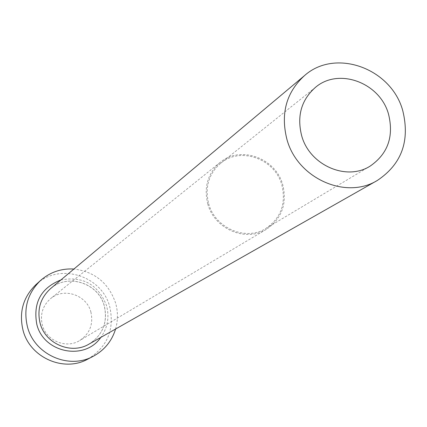<?xml version="1.0" encoding="UTF-8"?>
<svg xmlns="http://www.w3.org/2000/svg" width="427" height="427" viewBox="0 0 427 427"><rect width="100%" height="100%" fill="white"/><g stroke="black" fill="none" stroke-linecap="round" stroke-linejoin="round"><path stroke-width="0.32" stroke-dasharray="2.13 1.6" d="M208.691 203.7C215.075 228.189 245.909 241.362 265.957 228.413C280.934 218.042 286.234 203.583 281.863 185.035C275.031 158.823 240.396 146.306 220.69 163.242C208.702 173.816 204.698 187.304 208.691 203.7M90.882 312.02C93.54 324.098 89.841 333.588 79.78 340.49C66.372 349.078 46.292 340.837 42.364 325.032C39.914 314.443 42.684 305.625 50.669 298.58C63.831 287.238 86.67 294.95 90.882 312.02M207.768 203.941C214.301 229.016 245.861 242.52 266.411 229.299C281.799 218.677 287.254 203.844 282.765 184.806C275.757 157.915 240.204 145.095 220.017 162.506C207.762 173.346 203.679 187.154 207.768 203.941M115.584 329.025C118.028 320.458 118.049 311.849 115.642 303.197C108.741 283.08 94.831 271.689 73.914 269.031M87.834 359.107C107.353 347.028 114.676 329.644 109.792 306.944C102.074 275.506 59.188 262.215 36.039 284.537M60.901 279.941C82.961 275.927 98.173 284.494 106.542 305.631C109.542 317.197 107.636 327.787 100.82 337.41M89.083 344.066C102.827 334.998 107.914 322.31 104.343 305.999C98.706 283.128 67.888 273.029 50.567 288.615C67.776 273.083 98.642 283.128 104.3 306.079C107.844 322.396 102.774 335.062 89.083 344.066M370.209 166.066L265.957 228.413M266.411 229.299L79.78 340.49M220.017 162.506L50.669 298.58M315.51 87.316L220.69 163.242"/><path stroke-width="0.64" d="M301.665 135.727C309.559 165.238 346.521 181.4 370.209 166.066C387.881 153.779 393.993 136.501 388.549 114.233C380.094 82.758 338.798 67.29 315.51 87.316C301.334 99.838 296.722 115.973 301.665 135.727M402.773 110.71C391.378 68.315 335.334 47.872 304.44 75.67C286.287 92.355 280.448 113.593 286.923 139.373C297.32 178.278 345.656 199.948 377.26 180.504C401.636 164.24 410.144 140.979 402.773 110.71M73.914 269.031C61.28 268.327 50.205 272.106 40.672 280.368C27.568 293.125 23.165 308.604 27.456 326.815C34.4 354.666 69.003 369.937 93.358 356.219C104.428 350.172 111.837 341.109 115.584 329.025M40.672 280.368L36.039 284.537C23.143 297.085 18.804 312.313 23.021 330.22C29.837 357.602 63.869 372.606 87.834 359.107L93.358 356.219M100.82 337.41C84.754 361.098 43.549 352.905 36.802 324.312C32.932 302.711 40.971 287.921 60.901 279.941M304.44 75.67L50.567 288.615C40.389 297.934 36.903 309.463 40.111 323.202C45.262 343.895 71.33 354.906 89.083 344.066L377.26 180.504"/></g></svg>
